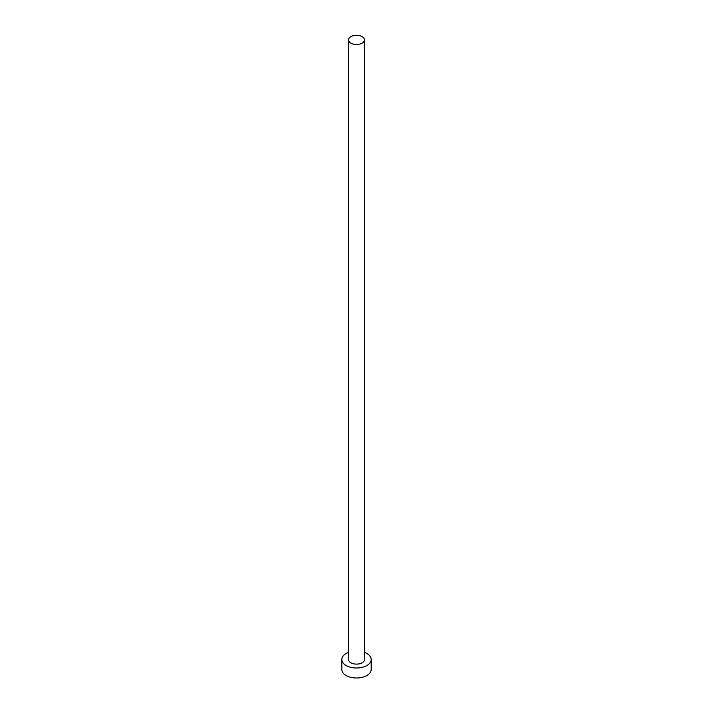 <?xml version="1.0" encoding="UTF-8"?>
<svg xmlns="http://www.w3.org/2000/svg" width="713" height="713" viewBox="0 0 713 713"><rect width="100%" height="100%" fill="white"/><g stroke="black" fill="none" stroke-linecap="round" stroke-linejoin="round"><path stroke-width="1.07" d="M350.876 43.145A7.959 4.59 0 0 0 359.548 44.135A7.959 4.59 0 0 0 364.459 39.892A7.959 4.59 0 0 0 362.124 36.648A7.959 4.59 0 0 0 353.452 35.65A7.959 4.59 0 0 0 348.541 39.892A7.959 4.59 0 0 0 350.876 43.145M348.541 39.892L348.541 659.525A7.959 4.59 0 0 0 350.876 662.769A7.959 4.59 0 0 0 359.548 663.767A7.959 4.59 0 0 0 364.459 659.525L364.459 39.892M348.541 652.395A14.688 8.476 0 0 0 341.812 659.525A14.688 8.476 0 0 0 346.117 665.514A14.688 8.476 0 0 0 362.124 667.359A14.688 8.476 0 0 0 371.188 659.525A14.688 8.476 0 0 0 366.883 653.527A14.688 8.476 0 0 0 364.459 652.395M341.812 659.525L341.812 669.516A14.688 8.476 0 0 0 346.117 675.514A14.688 8.476 0 0 0 362.124 677.35A14.688 8.476 0 0 0 371.188 669.516L371.188 659.525"/></g></svg>
